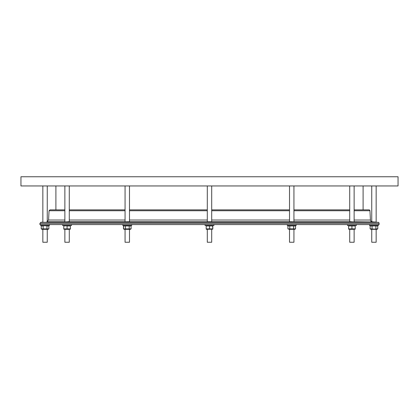 <?xml version="1.0" encoding="UTF-8"?>
<svg xmlns="http://www.w3.org/2000/svg" width="419" height="419" viewBox="0 0 419 419"><rect width="100%" height="100%" fill="white"/><g stroke="black" fill="none" stroke-linecap="round" stroke-linejoin="round"><path stroke-width="0.63" d="M369.034 209.867A0.922 0.922 0 0 1 369.951 210.741A0.922 0.922 0 0 0 369.034 209.867L354.128 209.867L369.034 209.867L363.1 209.867L363.1 185.952L397.422 185.952L20.95 185.952L398.05 185.952L398.05 176.755L20.95 176.755L20.95 185.952L20.95 176.755L356.663 176.755M55.9 209.867L55.9 185.952L55.9 209.867L64.872 209.867L49.966 209.867L49.049 210.741L64.872 210.741L49.049 210.741L48.562 220.027L64.872 220.027L48.562 220.027L46.886 221.766M69.287 209.867L125.066 209.867L69.287 209.867M129.481 209.867L207.295 209.867L129.481 209.867M211.705 209.867L289.519 209.867L211.705 209.867M293.934 209.867L349.713 209.867L293.934 209.867M350.006 221.693L350.933 221.766L350.006 221.693M354.128 221.766L374.659 221.991M371.747 221.693A1.838 1.838 0 0 1 370.438 220.027L354.128 220.027L370.438 220.027A1.838 1.838 0 0 0 371.747 221.693L371.747 185.952L371.747 221.693M349.713 220.027L293.934 220.027L349.713 220.027M289.519 220.027L211.705 220.027L289.519 220.027M207.295 220.027L129.481 220.027L207.295 220.027M125.066 220.027L69.287 220.027L125.066 220.027M46.891 221.766L64.872 221.766L46.891 221.766C42.052 222.19 42.052 222.19 46.891 221.766C42.052 222.19 42.052 222.19 46.891 221.766C42.052 222.19 42.052 222.19 46.891 221.766L47.253 221.693L47.253 185.952L47.253 221.693L46.891 221.766L64.872 221.766M68.067 221.766L68.994 221.693L68.067 221.766C61.682 222.19 67.286 222.19 69.282 221.766L125.066 221.766L69.282 221.766L69.287 185.952M127.14 221.766L129.246 221.766C130.623 222.19 120.923 222.19 127.14 221.766C120.923 222.19 130.623 222.19 129.246 221.766L127.14 221.766C120.923 222.19 130.623 222.19 129.246 221.766M129.481 221.766L207.295 221.798M208.285 221.766L210.715 221.766L208.285 221.766C203.896 222.19 215.099 222.19 210.715 221.766M211.705 221.766L289.519 221.766M289.754 221.766L291.86 221.766L289.754 221.766C288.372 222.19 298.077 222.19 291.86 221.766M293.934 221.766L349.718 221.766C351.714 222.19 357.313 222.19 350.933 221.766M354.128 222.096L351.63 221.808L354.128 222.096L354.128 185.952M374.502 221.976L376.157 222.117L376.157 185.952M70.392 225.663L62.667 225.506L62.667 224.584L40.214 224.584L379.101 224.584L379.101 223.39L379.101 224.584L39.899 224.584L39.899 223.39L379.101 223.39A1.105 1.105 0 0 0 378.095 222.29A1.105 1.105 0 0 1 379.101 223.39L39.899 223.39L40.905 222.29L378.095 222.29L40.905 222.29L42.848 222.117L42.843 185.952M69.287 210.741L125.066 210.741M129.481 210.741L207.295 210.741M211.705 210.741L289.519 210.741M293.934 210.741L349.713 210.741M354.128 210.741L369.951 210.741L354.128 210.741L369.951 210.741L370.438 220.027L369.951 210.741L360.89 210.741M209.5 242.245C216.843 242.245 202.157 242.245 209.5 242.245C216.843 242.245 202.157 242.245 209.5 242.245M207.295 229.329L207.295 242.245L211.705 242.245L211.705 229.329M206.462 229.329L212.81 229.172M207.845 229.172L206.19 228.874L206.19 225.956L212.81 225.956L207.845 225.663L212.81 225.956L212.81 228.874L209.5 228.874L209.5 225.956L209.5 228.874L212.81 228.874L212.538 225.506L212.81 225.956L211.155 225.663L212.81 225.956L212.81 228.874L206.19 228.874L207.845 229.172L206.19 228.874L206.19 229.172L206.19 228.874L211.155 229.172L206.19 228.874L206.19 225.956L206.19 229.172M212.538 225.506L206.462 225.506L212.538 225.506M62.667 225.506L71.497 225.506L71.497 224.584L122.861 224.584L122.861 225.506L131.686 225.506L131.686 224.584L205.085 224.584L205.085 225.506L213.915 225.506L213.915 224.584L287.314 224.584L287.314 225.506L296.139 225.506L296.139 224.584L347.503 224.584L347.503 225.506L356.333 225.506L356.333 224.584L369.537 224.584L369.537 225.506L378.367 225.506L369.537 225.506L378.367 225.506L378.367 224.584L379.101 224.584M42.843 229.329L47.253 229.329L42.843 229.329L42.843 242.245L47.253 242.245L47.253 229.329L47.253 242.245M45.048 229.172L46.959 228.874L43.136 228.874L43.136 225.956L45.048 225.506L48.871 225.956L42.178 225.663L43.136 225.956L43.136 228.874L41.224 228.874L42.01 229.329L48.08 229.329L48.871 228.874L46.959 228.874L47.913 229.172L41.224 228.874L42.178 229.172L41.224 228.874L41.224 225.956L41.224 228.874L46.959 228.874L45.048 229.172L48.871 228.874L48.871 225.956L48.871 228.874L46.959 228.874L46.959 225.956L46.959 228.874L47.913 229.172M43.136 228.874L43.136 225.956L41.224 225.956L43.136 225.956L42.178 225.663M49.463 225.506L42.01 225.506L49.463 225.506L49.463 224.584L49.463 225.506L40.633 225.506L40.633 224.584M353.573 229.172L351.918 228.874L353.578 229.172L351.918 228.874L350.263 229.172L351.918 228.874L351.918 225.956L355.233 225.956L348.608 225.956L350.263 225.663L348.608 225.956L351.918 225.956L351.918 228.874L355.233 228.874L350.263 229.172L348.608 228.874L351.918 228.874L350.404 229.329L355.233 229.172M348.095 225.506L355.741 225.506L348.095 225.506M288.953 229.167L287.905 228.874L289.817 228.874L291.729 229.172L289.817 228.874L289.1 229.329L294.761 229.329L295.552 228.874L293.64 228.874L294.594 229.172L289.817 228.874L293.64 228.874L293.64 225.956L289.817 225.956L289.817 228.874L289.817 225.956L287.905 225.956L288.859 225.663L287.905 225.956L287.905 228.874L288.859 229.172L289.817 228.874L287.905 228.874L287.905 225.956L288.859 225.663L287.905 225.956L293.64 225.956L293.64 228.874L295.552 228.874L295.552 225.956L295.552 228.874L293.64 228.874L294.594 229.172L295.552 228.874L295.552 225.956L291.729 225.663L293.64 225.956L295.552 225.956L294.594 225.663L295.552 225.956L293.64 225.956L293.64 228.874L288.859 229.172L287.905 228.874L291.729 229.172M131.095 228.874L131.095 225.956L125.36 225.956L129.183 225.956L129.9 225.506L131.095 225.956L124.406 225.663L125.36 225.956L125.36 228.874L123.448 228.874L124.239 229.329L130.309 229.329L131.095 228.874L130.141 229.172L131.095 228.874L125.36 228.874L127.271 229.172L123.448 228.874L125.36 228.874L125.36 225.956L123.626 225.867L123.448 228.874L123.448 225.956L125.36 225.956L123.448 225.956L125.36 225.956L125.36 228.874L131.095 228.874L130.141 229.172L131.095 228.874L131.095 225.956L131.095 228.874L130.141 229.172L131.095 228.874L129.183 228.874L129.183 225.956L131.095 225.956L130.141 225.663L129.183 225.956L129.183 228.874L125.36 228.874L127.271 229.172M70.392 225.956L67.082 225.956L70.392 225.956L68.737 225.663L67.082 225.956L68.596 225.506L70.392 225.956L68.737 225.663L70.392 225.956L70.392 228.874L68.737 229.172L70.392 228.874L63.767 228.874L63.767 225.956L63.767 228.874L70.392 228.874L68.732 229.172L70.392 228.874L70.392 225.956L70.392 228.874L68.737 229.172L70.392 228.874L67.082 228.874L67.082 225.956L65.427 225.663L67.082 225.956L67.082 228.874L63.767 228.874L63.767 225.956L68.737 225.663L67.082 225.956L65.427 225.663M64.872 229.329L68.962 229.329L64.872 229.329L64.872 242.245L69.287 242.245L69.287 229.329M63.767 229.172L70.392 229.172M128.376 242.245L126.171 242.245L128.376 242.245M125.066 229.329L125.066 242.245L129.481 242.245L129.481 229.329M124.647 229.329L129.9 229.329L124.647 229.329M130.309 225.506L124.239 225.506L130.309 225.506L131.095 225.956L127.271 225.663M290.624 242.245L292.829 242.245L290.624 242.245M289.519 229.329L289.519 242.245L293.934 242.245L293.934 229.329M288.691 225.506L294.363 225.506L288.691 225.506L287.905 225.956L288.859 225.663L287.905 225.956L287.905 228.874L288.859 229.172M348.608 229.172L350.404 229.329L348.608 228.874L348.608 225.956L350.268 225.663L348.608 225.956L348.608 228.874L350.263 229.172L348.608 228.874L355.233 228.874L355.233 225.956L355.233 228.874L355.233 225.956L351.918 225.956L351.918 228.874M350.404 229.329L353.437 229.329L350.404 229.329M350.006 242.245L353.83 242.245L350.006 242.245M349.713 229.329L349.713 242.245L354.128 242.245L354.128 229.329M369.537 225.506L369.537 224.584M371.747 242.245L376.157 242.245L371.747 242.245L371.747 229.329L371.747 242.245L376.157 242.245L371.747 242.245L376.157 242.245L376.157 229.329M370.92 225.506L370.129 225.956L370.129 228.874L370.92 229.329L376.99 229.329L377.776 228.874L375.864 228.874L376.822 229.172L370.129 228.874L373.952 229.329L377.776 228.874L377.776 225.956L375.864 225.956L375.864 228.874L375.864 225.956L372.041 225.956L372.041 228.874L372.041 225.956L370.129 225.956L370.129 228.874L370.129 225.956L373.952 225.663L372.041 225.956L371.087 225.663L377.776 225.956L377.776 228.874L373.952 229.172L370.129 228.874L371.087 229.172M376.822 225.663L377.776 225.956L376.822 225.663L377.776 225.956L377.776 228.874M376.822 229.172L375.864 228.874L375.864 225.956L375.513 225.862L377.776 225.956L376.99 225.506M363.1 185.952L20.95 185.952M125.066 221.766L69.282 221.766M58.278 222.29L360.722 222.29M372.109 221.766L373.209 221.861M374.586 221.981L376.157 222.117M58.11 210.741L64.872 210.741M379.101 223.39L39.899 223.39L379.101 223.39M207.845 225.663L209.5 225.956L209.5 228.874L211.155 229.172M212.81 225.663L212.81 225.956L211.155 225.663M42.01 225.506L41.224 225.956L41.224 228.874L42.178 229.172M48.871 228.874L48.871 225.956L47.913 225.663M46.959 228.874L46.959 225.956L48.871 225.956L48.08 225.506M41.224 225.956L45.048 225.663L46.959 225.956M348.608 228.874L348.608 225.956L350.263 225.663L348.608 225.956L351.918 225.956M67.082 228.874L67.082 225.956M63.767 225.663L70.905 225.506M123.448 228.874L123.448 225.956L124.239 225.506M129.183 228.874L129.183 225.956M289.1 229.329L294.353 229.329L289.1 229.329M289.817 228.874L289.817 225.956L293.64 225.956L291.729 225.663M287.905 225.956L289.817 225.956M372.041 228.874L372.041 225.956L375.864 225.956M370.129 225.956L372.041 225.956L371.087 225.663M373.952 225.663L372.041 225.956M206.462 225.506L206.19 225.663M294.761 225.506L295.552 225.956M354.956 225.506L355.233 225.663M348.886 225.506L348.608 225.663M349.713 185.952L349.713 221.756M289.519 221.829L289.519 185.952M293.934 222.023L293.934 185.952M125.066 222.023L125.066 185.952M129.481 221.829L129.481 185.952M64.872 222.091L64.872 185.952M207.295 221.929L207.295 185.952M211.705 221.929L211.705 185.952"/></g></svg>

